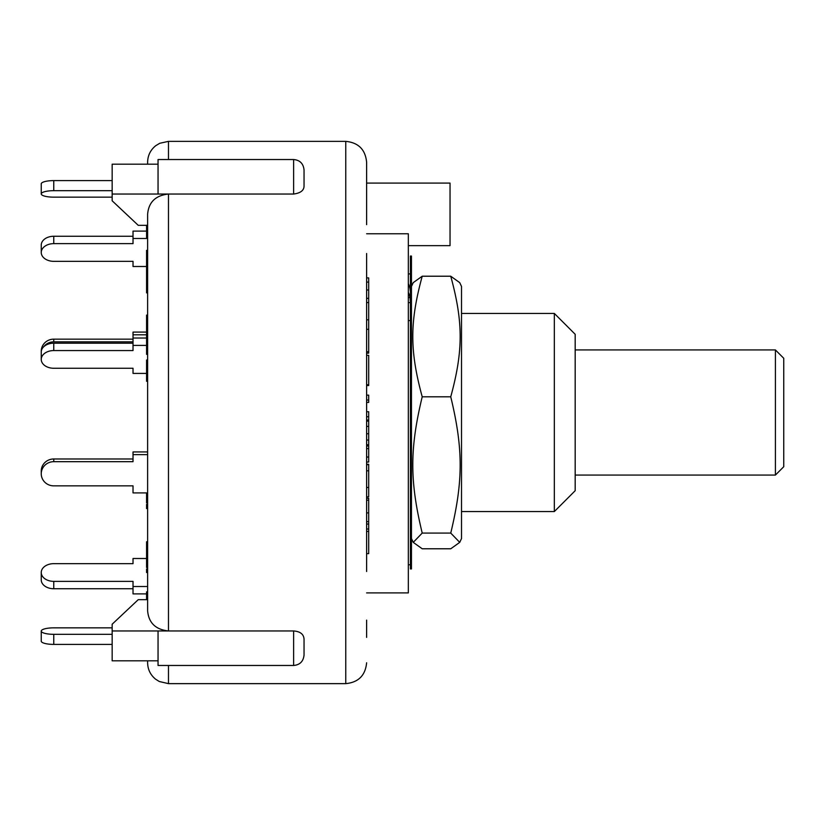 <?xml version="1.0" encoding="UTF-8"?>
<svg xmlns="http://www.w3.org/2000/svg" width="825" height="825" viewBox="0 0 825 825"><rect width="100%" height="100%" fill="white"/><g stroke="black" fill="none" stroke-linecap="round" stroke-linejoin="round"><path stroke-width="1.24" d="M775.407 349.934L775.407 475.066L783.75 466.723L783.75 358.277L775.407 349.934L575.18 349.934M775.407 475.066L575.18 475.066M410.417 291.875L410.035 288.853A22.945 22.244 180 0 0 408.334 283.635M408.334 302.62L410.417 302.62L410.035 297.557L408.334 297.557M410.417 320.585L408.334 320.585M408.334 292.328A22.945 22.244 -0 0 1 410.035 297.557M410.417 273.91L408.334 273.91M411.458 519.1L411.458 568.93L410.417 568.93L410.417 256.07L411.458 256.07L411.458 519.1M461.515 286.45L461.515 538.55L459.731 542.365L450.749 533.084C463.299 480.975 463.299 448.913 450.749 396.804C463.299 350.697 463.299 322.327 450.749 276.22L459.731 282.635L461.515 286.45M411.458 286.45L413.243 282.635L422.214 276.22C409.664 322.327 409.664 350.697 422.214 396.804C409.664 448.913 409.664 480.975 422.214 533.084L413.243 542.365L422.214 548.78L450.749 548.78L459.731 542.365M450.749 396.804L422.214 396.804M450.749 533.084L422.214 533.084M450.749 276.22L422.214 276.22M112.159 627.846L53.759 627.846A12.509 3.238 180 0 0 41.25 631.084L41.25 641.159A12.509 3.238 -0 0 0 53.759 644.397L53.759 634.322A12.509 3.238 180 0 1 41.25 631.084M112.159 634.322L53.759 634.322M112.159 644.397L53.759 644.397M147.623 586.523L133.021 586.523L133.021 593.897L146.572 593.897M146.572 558.504L133.021 558.504L133.021 563.661L53.759 563.661A12.509 8.848 180 0 0 41.25 572.519L41.25 579.893A12.509 8.848 0 0 0 53.759 588.741L53.759 581.367A12.509 8.848 180 0 1 41.25 572.519M133.021 586.523L133.021 581.367L53.759 581.367M133.021 588.741L53.759 588.741M147.623 492.907L133.021 492.907L133.021 485.853L53.759 485.853L133.021 485.853L133.021 490.205M146.572 334.795L133.021 334.795L133.021 350.563L53.759 350.563L53.759 343.19A12.509 8.848 180 0 0 41.25 352.038L41.25 359.411A12.509 8.848 -0 0 1 53.759 350.563M133.021 341.839L53.759 341.839L53.759 339.147A12.509 12.086 180 0 0 41.25 351.233L41.25 353.935M43.622 346.851A12.509 12.086 -0 0 1 53.759 341.839M41.25 359.411A12.509 8.848 -0 0 0 53.759 368.259L133.021 368.259L133.021 373.065M146.572 332.093L133.021 332.093L133.021 334.795M133.021 339.147L53.759 339.147M146.572 266.496L133.021 266.496L133.021 261.339L53.759 261.339A12.509 8.848 -0 0 1 41.25 252.481A12.509 8.848 -0 0 1 53.759 243.633L53.759 236.259A12.509 8.848 180 0 0 41.25 245.108L41.25 252.481M147.623 238.477L133.021 238.477L133.021 243.633L53.759 243.633M146.572 231.103L133.021 231.103L133.021 238.477M133.021 236.259L53.759 236.259M53.759 180.603A12.509 3.238 180 0 0 41.25 183.841L41.25 193.916A12.509 3.238 -0 0 1 53.759 190.678L53.759 180.603L112.159 180.603M112.159 197.154L53.759 197.154A12.509 3.238 -0 0 1 41.25 193.916M112.159 190.678L53.759 190.678M133.021 343.19L53.759 343.19M146.572 338.023L133.021 338.023M146.572 373.416L133.021 373.416L133.021 368.259M146.572 345.397L133.021 345.397M147.623 451.935L133.021 451.935L133.021 461.68L53.759 461.68L53.759 458.978A12.509 12.086 180 0 0 41.25 471.065L41.25 473.767A12.509 12.086 -0 0 1 53.759 461.68M147.623 454.627L133.021 454.627M133.021 458.978L53.759 458.978M53.759 485.853A12.509 12.086 -0 0 1 41.25 473.767L41.25 471.065M168.475 159.534L168.475 141.364L159.741 143.282L155.688 145.736C150.459 149.985 147.768 155.482 147.623 162.216L147.623 164.185M147.623 543.861L146.572 543.861L146.572 541.767L147.623 541.767L147.623 508.561L146.572 508.561L146.572 504.364L147.623 504.364M147.623 451.584L147.623 381.284L146.572 381.284L146.572 380.634L147.623 380.634M147.623 322.482L146.572 322.482L146.572 315.109L147.623 315.109L147.623 292.885L146.572 292.885L146.572 268.981L147.623 268.981M147.623 660.815L147.623 662.784C147.768 669.457 150.418 674.912 155.564 679.161L159.297 681.512L168.475 683.636L168.475 665.466M147.623 593.897L147.623 610.851C148.696 622.896 155.647 629.599 168.475 630.96L112.159 630.96L112.159 660.815L158.049 660.815M304.043 185.811L304.043 169.96L304.043 185.811C304.105 190.358 300.63 193.102 293.618 194.04L168.475 194.04C155.647 195.401 148.696 202.104 147.623 214.149L147.623 610.851M147.623 565.806L146.572 565.806L146.572 567.487M146.572 543.861L146.572 565.806M147.623 553.895L146.572 553.895M146.572 492.907L146.572 502.93M147.623 501.064L146.572 501.064M147.623 591.865L146.572 591.865L146.572 599.682M147.623 270.476L146.572 270.476M147.623 272.467L146.572 272.467M147.623 335.899L146.572 335.899L146.572 354.327L147.623 354.327M147.623 341.55L146.572 341.55M147.623 344.025L146.572 344.025M147.623 250.357L146.572 250.357L146.572 268.981M147.623 252.11L146.572 252.11M146.572 225.225L146.572 237.445L147.623 237.445M147.623 228.793L146.572 228.793M147.623 233.568L146.572 233.568M147.623 568.982L146.572 568.982L146.572 572.529L147.623 572.529M146.572 360.669L146.572 380.634M147.623 367.383L146.572 367.383M146.572 322.482L146.572 335.899M147.623 326.607L146.572 326.607M368.703 531.424L368.703 553.637L366.62 553.637L366.62 531.424L368.703 531.424L368.703 498.279L366.62 498.279M366.62 531.424L366.62 529.011L368.703 529.011M366.62 529.011L366.62 524.05L368.703 524.05M366.62 524.05L366.62 521.647L368.703 521.647M366.62 521.647L366.62 512.903L368.703 512.903M366.62 302.538L368.703 302.538L368.703 319.832L366.62 319.832L366.62 298.351L368.703 298.351L368.703 277.901L366.62 277.901M368.703 282.088L366.62 282.088L366.62 290.008L368.703 290.008M368.703 302.538L368.703 298.351M366.62 385.543L368.703 385.543L368.703 355.327L366.62 355.327M366.62 384.759L368.703 384.759M366.62 500.198L368.703 500.198M366.62 395.154L368.703 395.154L368.703 402.414L366.62 402.414M366.62 400.043L368.703 400.043M366.62 353.141L368.703 353.141L368.703 319.894M366.62 351.77L368.703 351.77M366.62 329.299L368.703 329.299M368.703 496.433L368.703 464.279L366.62 464.279M366.62 470.797L368.703 470.797M366.62 464.692L368.703 464.692M366.62 457.029L368.703 457.029L368.703 411.727L366.62 411.727M368.703 448.594L366.62 448.594L366.62 445.985L368.703 445.985M366.62 445.985L366.62 444.747L368.703 444.747M366.62 440.055L368.703 440.055M368.703 426.412L366.62 426.412L366.62 433.744L368.703 433.744M366.62 426.412L366.62 421.09L368.703 421.09M366.62 420.08L368.703 420.08M366.62 416.749L368.703 416.749M366.62 462.052L368.703 462.052L368.703 457.029M304.043 654.668L304.043 639.189C303.734 634.198 300.259 631.455 293.618 630.96L293.618 665.466C299.887 664.909 303.373 661.433 304.043 655.04M112.159 630.96L112.159 624.216L138.229 599.682L147.623 599.682M147.623 225.318L138.229 225.318L112.159 200.784L112.159 164.185L158.049 164.185M293.618 665.466L158.049 665.466L158.049 630.96L168.475 630.96L168.475 194.04L112.159 194.04M168.475 194.04L158.049 194.04L158.049 159.534L293.618 159.534L293.618 194.04M168.475 630.96L293.618 630.96M366.62 571.488L366.62 253.512M366.62 224.648L366.62 204.868M366.62 637.374L366.62 620.132M366.62 187.657L366.62 162.216L366.62 183.078L450.037 183.078L450.037 245.644L408.334 245.644M366.62 214.366L366.62 183.078M366.62 592.907L408.334 592.907L408.334 233.764L366.62 233.764M554.328 412.5L554.328 511.572L575.18 490.71L575.18 334.29L554.328 313.428L554.328 412.5M147.623 331.361L146.572 331.361M366.62 487.472L368.703 487.472M168.475 141.364L345.757 141.364L345.757 683.636C358.421 682.399 365.382 675.448 366.62 662.784M410.417 564.754L408.334 564.754M411.458 538.55L413.243 542.365M146.572 552.513L147.623 552.513M146.572 360.02L147.623 360.02M368.703 496.836L366.62 496.836M293.618 159.534C299.887 160.091 303.373 163.567 304.043 169.96M168.475 683.636L345.757 683.636M345.757 141.364C358.421 142.601 365.382 149.552 366.62 162.216M461.515 511.572L554.328 511.572M461.515 313.428L554.328 313.428"/></g></svg>
